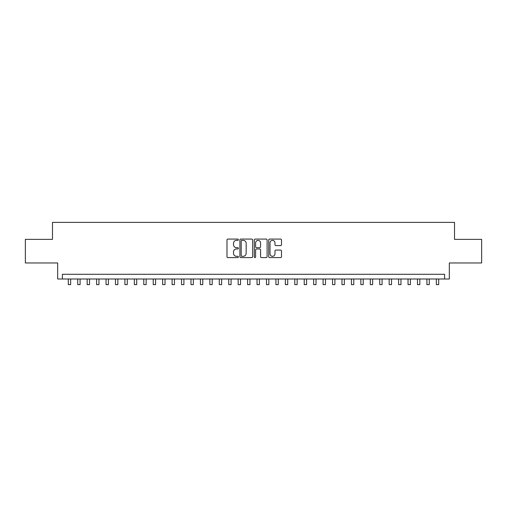 <?xml version="1.0" encoding="UTF-8"?>
<svg xmlns="http://www.w3.org/2000/svg" width="507" height="507" viewBox="0 0 507 507"><rect width="100%" height="100%" fill="white"/><g stroke="black" fill="none" stroke-linecap="round" stroke-linejoin="round"><path stroke-width="0.76" d="M238.398 239.716A0.646 0.646 0 0 0 237.751 239.07L227.909 239.07A0.925 0.925 0 0 0 226.984 239.995L226.984 256.669A0.925 0.925 0 0 0 227.909 257.594L237.751 257.594A0.646 0.646 0 0 0 238.398 256.948A0.646 0.646 0 0 0 237.751 256.301L236.477 256.301A2.966 2.966 0 0 1 233.512 253.335L233.512 251.947A2.966 2.966 0 0 1 236.477 248.981L237.751 248.981A0.646 0.646 0 0 0 238.398 248.335A0.646 0.646 0 0 0 237.751 247.682L236.477 247.682A2.966 2.966 0 0 1 233.512 244.723L233.512 243.328A2.966 2.966 0 0 1 236.477 240.369L237.751 240.369A0.646 0.646 0 0 0 238.398 239.716M280.574 245.597A0.925 0.925 0 0 0 281.499 244.672L281.499 239.995A0.925 0.925 0 0 0 280.574 239.07L269.642 239.07A0.925 0.925 0 0 0 268.716 239.995L268.716 256.669A0.925 0.925 0 0 0 269.642 257.594L280.574 257.594A0.925 0.925 0 0 0 281.499 256.669L281.499 251.022A0.925 0.925 0 0 0 280.574 250.09L275.897 250.09A0.925 0.925 0 0 0 274.965 251.022L274.965 253.823A2.478 2.478 0 0 1 272.487 256.301A2.478 2.478 0 0 1 270.009 253.823L270.009 242.847A2.478 2.478 0 0 1 272.487 240.369A2.478 2.478 0 0 1 274.965 242.847L274.965 244.672A0.925 0.925 0 0 0 275.897 245.597L280.574 245.597M444.607 279.002L449.329 279.002L449.329 262.962L481.65 262.962L481.65 239.367L454.519 239.367L454.519 222.383L52.481 222.383L52.481 239.367L25.35 239.367L25.35 262.962L57.671 262.962L57.671 279.002L444.607 279.002L444.607 274.287L62.393 274.287L62.393 279.002M252.689 239.995A0.925 0.925 0 0 0 251.764 239.07L240.831 239.07A0.925 0.925 0 0 0 239.906 239.995L239.906 256.669A0.925 0.925 0 0 0 240.831 257.594L251.764 257.594A0.925 0.925 0 0 0 252.689 256.669L252.689 239.995M255.236 239.07L266.169 239.07A0.925 0.925 0 0 1 267.094 239.995L267.094 256.669A0.925 0.925 0 0 1 266.169 257.594L261.492 257.594A0.925 0.925 0 0 1 260.566 256.669L260.566 249.907A0.925 0.925 0 0 0 259.635 248.981L256.536 248.981A0.925 0.925 0 0 0 255.61 249.907L255.61 256.948A0.646 0.646 0 0 1 254.958 257.594A0.646 0.646 0 0 1 254.311 256.948L254.311 239.995A0.925 0.925 0 0 1 255.236 239.07M241.852 240.369A0.646 0.646 0 0 0 241.205 241.015L241.205 255.648A0.646 0.646 0 0 0 241.852 256.301L243.195 256.301A2.966 2.966 0 0 0 246.161 253.335L246.161 243.328A2.966 2.966 0 0 0 243.195 240.369L241.852 240.369M260.566 242.891A2.478 2.478 0 0 0 258.088 240.413A2.478 2.478 0 0 0 255.61 242.891L255.61 246.757A0.925 0.925 0 0 0 256.536 247.682L259.635 247.682A0.925 0.925 0 0 0 260.566 246.757L260.566 242.891M68.293 279.002L68.293 284.617L70.65 284.617L70.65 279.002M77.729 279.002L77.729 284.617L80.087 284.617L80.087 279.002M87.166 279.002L87.166 284.617L89.524 284.617L89.524 279.002M96.603 279.002L96.603 284.617L98.96 284.617L98.96 279.002M106.039 279.002L106.039 284.617L108.397 284.617L108.397 279.002M115.476 279.002L115.476 284.617L117.839 284.617L117.839 279.002M124.912 279.002L124.912 284.617L127.276 284.617L127.276 279.002M134.355 279.002L134.355 284.617L136.713 284.617L136.713 279.002M143.792 279.002L143.792 284.617L146.149 284.617L146.149 279.002M153.228 279.002L153.228 284.617L155.586 284.617L155.586 279.002M162.665 279.002L162.665 284.617L165.022 284.617L165.022 279.002M172.101 279.002L172.101 284.617L174.459 284.617L174.459 279.002M181.538 279.002L181.538 284.617L183.902 284.617L183.902 279.002M190.974 279.002L190.974 284.617L193.338 284.617L193.338 279.002M200.417 279.002L200.417 284.617L202.775 284.617L202.775 279.002M209.854 279.002L209.854 284.617L212.211 284.617L212.211 279.002M219.29 279.002L219.29 284.617L221.648 284.617L221.648 279.002M228.727 279.002L228.727 284.617L231.084 284.617L231.084 279.002M238.163 279.002L238.163 284.617L240.521 284.617L240.521 279.002M247.6 279.002L247.6 284.617L249.964 284.617L249.964 279.002M257.036 279.002L257.036 284.617L259.4 284.617L259.4 279.002M266.479 279.002L266.479 284.617L268.837 284.617L268.837 279.002M275.916 279.002L275.916 284.617L278.273 284.617L278.273 279.002M285.352 279.002L285.352 284.617L287.71 284.617L287.71 279.002M294.789 279.002L294.789 284.617L297.146 284.617L297.146 279.002M304.225 279.002L304.225 284.617L306.583 284.617L306.583 279.002M313.662 279.002L313.662 284.617L316.026 284.617L316.026 279.002M323.098 279.002L323.098 284.617L325.462 284.617L325.462 279.002M332.541 279.002L332.541 284.617L334.899 284.617L334.899 279.002M341.978 279.002L341.978 284.617L344.335 284.617L344.335 279.002M351.414 279.002L351.414 284.617L353.772 284.617L353.772 279.002M360.851 279.002L360.851 284.617L363.208 284.617L363.208 279.002M370.287 279.002L370.287 284.617L372.645 284.617L372.645 279.002M379.724 279.002L379.724 284.617L382.088 284.617L382.088 279.002M389.161 279.002L389.161 284.617L391.524 284.617L391.524 279.002M398.603 279.002L398.603 284.617L400.961 284.617L400.961 279.002M408.04 279.002L408.04 284.617L410.397 284.617L410.397 279.002M417.476 279.002L417.476 284.617L419.834 284.617L419.834 279.002M426.913 279.002L426.913 284.617L429.271 284.617L429.271 279.002M436.35 279.002L436.35 284.617L438.707 284.617L438.707 279.002"/></g></svg>

